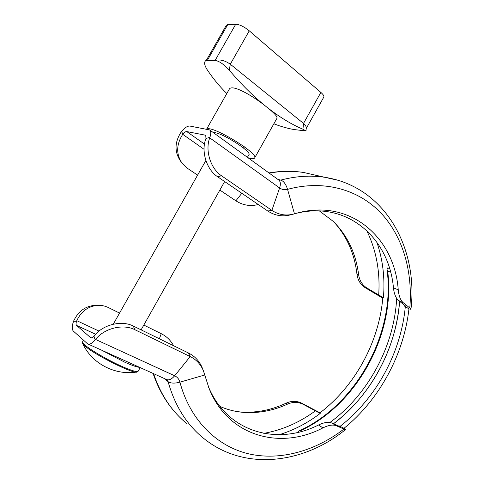<?xml version="1.0" encoding="UTF-8"?>
<svg xmlns="http://www.w3.org/2000/svg" width="484" height="484" viewBox="0 0 484 484"><rect width="100%" height="100%" fill="white"/><g stroke="black" fill="none" stroke-linecap="round" stroke-linejoin="round"><path stroke-width="0.73" d="M138.128 371.282L137.081 371.99C134.358 374.701 93.243 354.167 84.5 345.588L82.625 343.386L82.685 341.613M139.513 367.302C137.111 367.217 132.18 365.511 124.727 362.183L101.543 350.132M206.837 129.113C211.968 124.866 260.126 154.293 254.554 158.129C253.791 158.982 251.583 158.837 247.935 157.699M254.693 157.881L276.878 118.411C277.743 116.844 274.361 113.062 266.751 107.079C253.138 95.892 231.963 83.744 229.283 89.183L229.047 89.594M273.865 123.777L278.832 125.64C285.27 127.703 290.582 129.034 294.768 129.639L305.961 130.952L302.942 129.222C291.374 124.364 279.31 116.983 266.751 107.079C254.161 97.096 241.673 84.797 229.277 70.174C223.747 64.166 219.022 60.936 215.096 60.488L207.406 60.282L205.525 60.887C203.982 62.242 204.405 64.995 206.795 69.133C212.742 78.184 219.421 86.309 226.827 93.509M229.277 70.174L230.293 64.215L249.266 30.813C244.069 26.662 239.568 24.454 235.75 24.2L227.74 24.605L226.27 25.349M305.967 130.922L306.233 128.127C306.299 126.493 305.392 124.926 303.516 123.426L230.293 64.215C224.903 60.427 219.833 59.181 215.096 60.488L235.75 24.2M227.74 24.605L207.406 60.282L206.753 59.586L205.525 60.887M249.266 30.813L320.88 92.414C323.336 94.586 324.298 96.171 323.766 97.157L306.19 128.581M247.421 157.324L248.843 154.807C252.454 152.406 224.419 133.983 214.932 132.658L213.214 132.519M404.757 305.428L404.684 306.233L405.846 306.469L405.302 305.864L398.604 300.528L403.305 302.772L409.797 307.975L410.946 309.264L408.944 308.949C403.898 354.367 379.462 399.621 344.027 428.286L345.54 429.55L343.93 429.054L336.326 425.738L331.818 423.034L339.641 426.458L340.403 426.7L339.49 425.981L339.145 426.247M382.765 298.18L365.305 287.774C360.538 284.683 357.761 280.175 356.968 274.253C354.572 253.894 347.022 236.622 334.329 222.446M279.226 434.699C293.806 430.197 307.467 423.107 320.202 413.433L303.244 404.346L301.98 403.293L319.972 412.852M343.93 429.054C315.465 450.864 280.532 461.07 248.764 453.865C217.171 446.448 190.182 420.56 179.921 382.172C179.092 379.202 177.338 377.066 174.651 375.778L190.206 356.575C196.377 359.666 200.787 364.44 203.443 370.889L202.288 367.961C199.517 361.227 194.907 356.23 188.457 352.975L133.312 326.053C121.726 320.021 102.983 324.528 94.32 335.708L93.944 336.162L95.173 339.907C92.178 343.404 89.655 344.717 87.616 343.84L73.35 331.098C71.777 329.314 71.862 326.01 73.598 321.201L76.563 321.231L76.781 320.674C81.016 311.793 87.556 306.711 96.389 305.44C100.599 305.011 104.605 305.719 108.398 307.57L119.554 313.081M408.944 308.949L405.32 306.487C401.182 352.249 376.292 398.314 340.07 426.356L344.027 428.286M277.804 179.352L280.774 180.102C283.672 181.119 285.935 184.204 287.556 189.353L294.466 213.843C349.363 197.133 394.557 237.136 398.241 289.837C398.858 296.069 400.546 300.376 403.305 302.772M336.326 425.738C332.974 424.426 328.503 425.14 322.919 427.892C280.502 450.265 228.031 436.792 209.015 388.259L204.762 374.979L179.921 382.172C174.579 383.558 170.634 383.389 168.075 381.652L164.1 378.415M278.633 179.951L209.645 129.936L189.897 126.064C187.447 125.882 184.616 127.764 181.391 131.696L181.04 132.168C174.524 142.429 174.391 152.115 180.629 161.214L181.379 162.261M376.77 242.006C382.844 259.551 385.058 278.131 383.419 297.739L366.975 288.059C362.25 284.997 359.467 280.538 358.632 274.682L356.968 274.253M365.305 287.774L366.975 288.059M382.826 297.503C379.196 341.825 355.062 386.317 319.664 413.082M238.14 411.733L241.304 412.035C256.544 413.003 271.494 410.045 286.153 403.154C291.543 400.722 296.819 400.764 301.98 403.293M96.764 305.404L93.37 305.507C84.561 306.771 78.051 311.823 73.822 320.65L73.598 321.201M93.944 336.162C92.65 337.584 91.573 338.098 90.702 337.711L91.077 337.832M95.584 334.244L76.575 325.423L90.502 337.572M76.575 325.423C75.885 324.685 75.879 323.288 76.563 321.231M95.173 339.907L95.554 339.441C104.272 328.2 123.136 323.633 134.788 329.664L133.312 326.053M331.818 423.034C328.485 421.715 324.056 422.369 318.539 424.988C277.326 445.933 226.954 432.599 208.205 386.153M333.5 423.778C370.901 395.609 396.354 348.123 399.627 301.338M389.59 268.572L387.708 267.912L387.006 269.485L387.672 271.119L390.594 272.153M296.305 213.317C347.748 200.618 389.166 238.364 393.438 287.817C394.127 293.921 395.845 298.156 398.604 300.528M294.466 213.843C286.395 216.13 278.857 214.975 271.863 210.377L221.533 175.813C210.649 168.722 204.877 150.494 209.723 137.855L209.917 137.317L205.96 138.478L205.779 139.011C200.939 151.571 206.692 169.672 217.558 176.708L267.785 211.018C275.118 215.81 283.001 217.013 291.435 214.618L292.415 214.37M398.241 289.837L393.438 287.817M209.645 129.936C211.03 131.249 211.121 133.705 209.917 137.317M203.443 370.889L204.762 374.979M318.539 424.988L322.919 427.892M197.593 175.129L187.356 168.263L182.286 163.525C176.025 154.384 176.17 144.655 182.734 134.334L183.091 133.868C184.507 132.235 185.729 131.466 186.763 131.569L205.24 135.157L205.742 135.393L205.96 138.478M319.416 210.945L333.246 221.388C347.409 235.496 355.873 253.259 358.632 274.682M219.924 406.439C227.686 409.815 235.805 411.817 244.275 412.435C258.94 413.372 273.363 410.607 287.538 404.122C292.893 401.768 298.126 401.841 303.244 404.346M286.153 403.154L287.538 404.122M188.457 352.975L190.206 356.575L134.788 329.664M202.288 367.961L202.451 368.378M297.521 432.454L298.67 431.087L300.298 430.796C357.228 404.763 395.809 333.294 387.672 271.119M399.596 301.314C397.624 325.671 390.788 348.619 379.099 370.145C367.622 391.278 352.412 409.149 333.464 423.76M258.274 204.52C250.313 206.541 242.853 205.313 235.889 200.824L219.857 190.067M173.556 345.703C170.749 340.415 166.647 336.41 161.263 333.694L159.363 338.77M143.802 325.066L161.263 333.694M140.197 367.61L138.243 371.083C137.474 372.384 132.15 370.877 122.258 366.563C108.434 360.477 89.885 349.684 84.567 344.662C83.091 343.301 82.425 342.351 82.57 341.813L83.478 340.21M320.88 92.414L303.516 123.426L302.942 129.222M267.785 211.018L271.863 210.377L279.613 187.967C280.799 184.283 280.563 181.681 278.917 180.163L280.774 180.102C296.039 176.079 310.68 175.141 324.704 177.283L337.681 180.193M345.54 429.55C303.898 463.654 244.408 471.773 203.262 438.044C186.624 424.504 174.893 405.707 168.075 381.652L166.762 379.625M153.603 373.672C160.634 394.654 171.675 411.279 186.733 423.548M317.038 175.535L303.656 172.492C292.608 170.792 281.131 171.003 269.225 173.133M209.723 137.855L279.613 187.967C282.039 189.643 284.683 190.103 287.556 189.353C324.371 179.346 359.001 189.795 381.132 213.232C403.166 236.936 412.858 272.075 409.797 307.975M95.554 339.441L174.651 375.778C171.638 379.281 168.934 380.527 166.532 379.516L87.925 343.979M183.091 133.868L181.391 131.696M366.63 230.408C376.286 250.113 380.303 271.73 378.682 295.258M315.52 410.759C299.481 422.556 282.226 430.094 263.768 433.368M301.296 431.498L300.298 430.796M205.24 135.157L206.009 135.708M204.472 144.087L186.763 131.569M241.812 193.279L235.889 200.824M76.781 320.674L98.978 331.074M396.674 298.362C394.279 345.848 368.294 394.533 329.919 422.484M217.558 176.708L221.533 175.813M204.048 149.29L182.734 134.334M82.649 343.44C91.627 363.369 114.611 375.451 136.294 372.111M229.283 89.183L206.656 129.083M206.747 59.605L226.373 25.174M141.104 329.858L224.649 181.554M243.525 148.05L244.269 146.725M113.262 324.213L205.875 160.494M220.589 134.485L221.339 133.16M410.946 309.264C418.333 248.407 385.409 186.594 324.704 177.283L303.656 172.492C292.457 170.743 280.889 170.894 268.947 172.933M181.917 419.338C168.983 407.268 159.369 391.961 153.065 373.424M208.55 387.067L209.015 388.259M244.275 412.435L241.304 412.035M93.37 305.507L96.389 305.44M298.67 431.087C356.514 405.296 395.876 332.339 387.006 269.485"/></g></svg>
